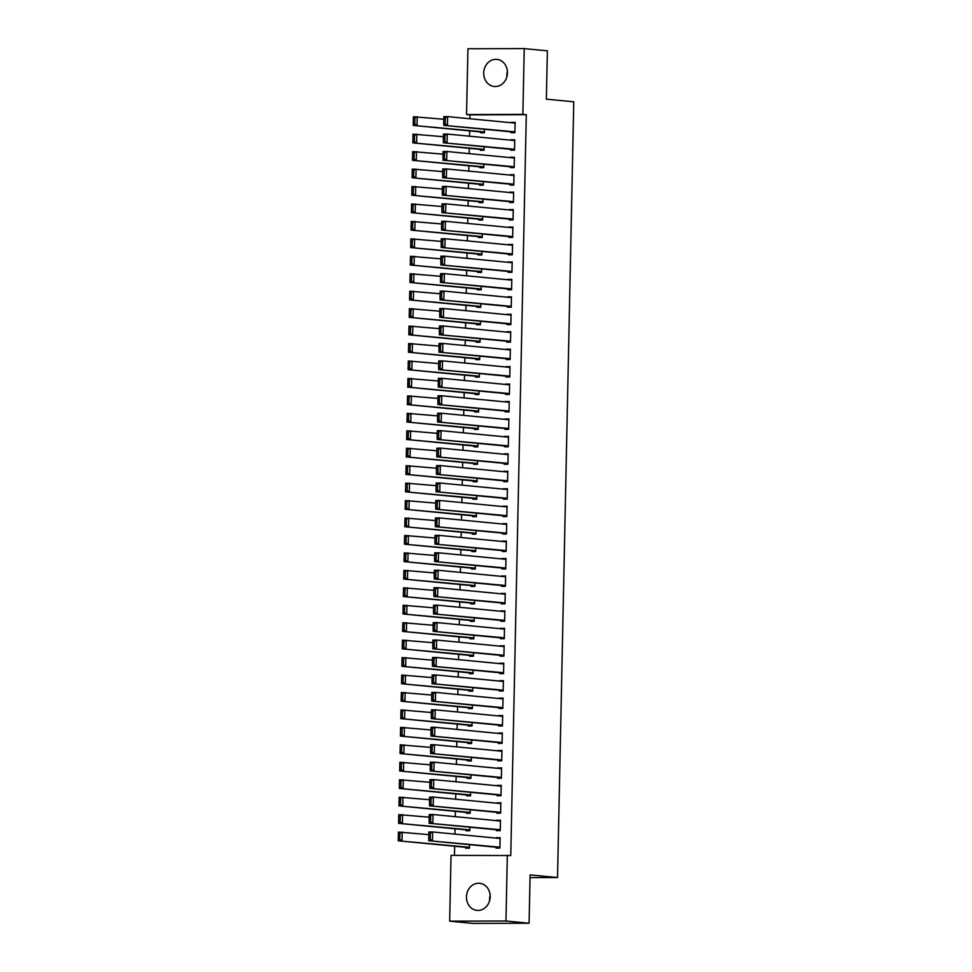 <?xml version="1.0" encoding="UTF-8"?>
<svg xmlns="http://www.w3.org/2000/svg" width="972" height="972" viewBox="0 0 972 972"><rect width="100%" height="100%" fill="white"/><g stroke="black" fill="none" stroke-linecap="round" stroke-linejoin="round"><path stroke-width="1.46" d="M506.886 76.752A13.62 11.858 95.5 0 1 506.837 75.209A13.62 11.858 95.5 0 1 507.396 71.357M507.445 72.9A13.62 11.858 95.5 0 1 494.262 86.496A13.62 11.858 95.5 0 1 483.704 72.973A13.62 11.858 95.5 0 1 496.886 59.377A13.62 11.858 95.5 0 1 507.445 72.9M489.621 900.643A13.62 11.858 95.5 0 1 489.584 899.1A13.62 11.858 95.5 0 1 490.143 895.248M490.192 896.792A13.62 11.858 95.5 0 1 477.009 910.387A13.62 11.858 95.5 0 1 466.451 896.864A13.62 11.858 95.5 0 1 479.621 883.269A13.62 11.858 95.5 0 1 490.192 896.792M469.974 114.878L466.548 114.55L467.933 48.77L524.236 48.6L547.37 50.836L546.361 99.168L573.772 101.805L557.527 877.546L530.105 874.897L529.096 923.23L472.793 923.4L449.659 921.164L451.032 855.384L510.762 855.542L526.289 114.708L469.974 114.878L469.901 118.754M469.646 130.88L469.537 136.202M469.282 148.327L469.172 153.649M468.917 165.775L468.808 171.096M468.553 183.222L468.431 188.544M468.188 200.682L468.067 205.991M467.811 218.129L467.702 223.439M467.447 235.576L467.338 240.886M467.082 253.024L466.973 258.345M466.718 270.471L466.609 275.793M466.353 287.919L466.244 293.24M465.989 305.366L465.88 310.688M465.624 322.813L465.515 328.135M465.26 340.261L465.151 345.582M464.895 357.708L464.786 363.03M464.531 375.156L464.422 380.477M464.166 392.603L464.045 397.925M463.802 410.05L463.68 415.372M463.437 427.498L463.316 432.819M463.061 444.945L462.951 450.267M462.696 462.393L462.587 467.714M462.332 479.84L462.222 485.162M461.967 497.287L461.858 502.609M461.603 514.735L461.493 520.056M461.238 532.182L461.129 537.504M460.874 549.63L460.764 554.951M460.509 567.077L460.4 572.399M460.145 584.524L460.035 589.846M459.78 601.972L459.671 607.293M459.416 619.419L459.294 624.741M459.051 636.879L458.93 642.188M458.675 654.326L458.565 659.636M458.31 671.774L458.201 677.095M457.946 689.221L457.836 694.543M457.581 706.668L457.472 711.99M457.217 724.116L457.107 729.437M456.852 741.563L456.743 746.885M456.488 759.011L456.378 764.332M456.123 776.458L456.014 781.78M455.759 793.905L455.649 799.227M455.394 811.353L455.285 816.674M455.03 828.8L454.908 834.122M454.665 846.248L454.471 855.372M530.044 877.631L557.527 877.546M480.29 149.396L480.265 150.271L484.08 150.259L484.153 146.736M510.725 149.299L510.701 150.174L514.516 150.162L514.735 139.689L510.92 140.199M479.56 184.291L479.536 185.166L483.339 185.154L483.412 181.63M509.996 184.194L509.972 185.069L513.775 185.057L513.994 174.583L510.191 175.094M478.832 219.186L478.807 220.061L482.61 220.049L482.683 216.525M509.267 219.089L509.243 219.964L513.046 219.951L513.265 209.49L509.45 209.988M478.09 254.081L478.078 254.956L481.881 254.943L481.954 251.42M508.526 253.984L508.514 254.858L512.317 254.846L512.536 244.385L508.721 244.883M477.361 288.976L477.349 289.85L481.152 289.838L481.225 286.315M507.797 288.891L507.785 289.753L511.588 289.741L511.807 279.28L507.992 279.778M476.632 323.87L476.62 324.745L480.423 324.733L480.496 321.21M507.068 323.785L507.056 324.648L510.859 324.636L511.078 314.175L507.263 314.673M475.903 358.765L475.879 359.64L479.694 359.628L479.767 356.117M506.339 358.68L506.327 359.543L510.13 359.543L510.349 349.07L506.534 349.58M475.174 393.66L475.15 394.535L478.953 394.523L479.038 391.011M505.61 393.575L505.586 394.45L509.389 394.438L509.62 383.964L505.805 384.475M474.445 428.567L474.421 429.43L478.224 429.417L478.297 425.906M504.881 428.47L504.857 429.345L508.66 429.332L508.878 418.859L505.063 419.369M473.716 463.462L473.692 464.324L477.495 464.312L477.568 460.801M504.152 463.365L504.128 464.239L507.931 464.227L508.149 453.754L504.334 454.264M472.975 498.357L472.963 499.219L476.766 499.219L476.839 495.696M503.411 498.259L503.399 499.134L507.202 499.122L507.42 488.649L503.605 489.159M472.246 533.251L472.234 534.126L476.037 534.114L476.11 530.591M502.682 533.154L502.67 534.029L506.473 534.017L506.691 523.543L502.876 524.054M471.517 568.146L471.505 569.021L475.308 569.009L475.381 565.485M501.953 568.049L501.941 568.924L505.744 568.912L505.962 558.438L502.147 558.949M470.788 603.041L470.764 603.916L474.567 603.904L474.652 600.38M501.224 602.944L501.2 603.819L505.003 603.806L505.233 593.333L501.418 593.843M470.059 637.936L470.035 638.811L473.838 638.798L473.911 635.275M500.495 637.839L500.471 638.713L504.274 638.701L504.492 628.24L500.677 628.738M469.33 672.831L469.306 673.705L473.109 673.693L473.182 670.17M499.766 672.733L499.742 673.608L503.545 673.596L503.763 663.135L499.948 663.633M468.589 707.725L468.577 708.6L472.38 708.588L472.453 705.064M499.025 707.628L499.013 708.503L502.816 708.491L503.034 698.03L499.219 698.528M467.86 742.62L467.848 743.495L471.651 743.483L471.724 739.959M498.296 742.535L498.284 743.398L502.087 743.386L502.305 732.924L498.49 733.423M467.131 777.515L467.119 778.39L470.922 778.378L470.995 774.854M497.567 777.43L497.555 778.293L501.358 778.28L501.576 767.819L497.761 768.33M466.402 812.41L466.378 813.285L470.193 813.272L470.266 809.761M496.838 812.325L496.814 813.199L500.629 813.187L500.847 802.714L497.032 803.224M465.673 847.305L465.649 848.179L469.452 848.167L469.525 844.656M496.109 847.22L496.085 848.094L499.887 848.082L500.106 837.609L496.291 838.119M496.473 829.772L496.449 830.647L500.252 830.635L500.471 820.161L496.668 820.672M466.038 829.857L466.013 830.732L469.816 830.72L469.901 827.208M497.202 794.877L497.178 795.74L500.993 795.74L501.212 785.267L497.397 785.777M466.767 794.962L466.742 795.837L470.557 795.825L470.63 792.314M497.931 759.983L497.919 760.845L501.722 760.833L501.941 750.372L498.126 750.87M467.496 760.068L467.483 760.942L471.286 760.93L471.359 757.407M498.66 725.088L498.648 725.95L502.451 725.938L502.67 715.477L498.855 715.975M468.225 725.173L468.212 726.048L472.015 726.035L472.088 722.512M499.389 690.181L499.377 691.056L503.18 691.043L503.399 680.582L499.584 681.08M468.954 690.278L468.941 691.153L472.744 691.141L472.817 687.617M500.13 655.286L500.106 656.161L503.909 656.149L504.128 645.687L500.313 646.186M469.695 655.383L469.67 656.258L473.473 656.246L473.546 652.722M500.859 620.391L500.835 621.266L504.638 621.254L504.857 610.793L501.042 611.291M470.424 620.488L470.399 621.363L474.202 621.351L474.275 617.827M501.588 585.496L501.564 586.371L505.379 586.359L505.598 575.886L501.783 576.396M471.153 585.594L471.128 586.468L474.944 586.456L475.016 582.933M502.317 550.602L502.305 551.476L506.108 551.464L506.327 540.991L502.512 541.501M471.882 550.699L471.87 551.574L475.673 551.561L475.745 548.038M503.046 515.707L503.034 516.582L506.837 516.569L507.056 506.096L503.241 506.606M472.611 515.804L472.599 516.679L476.402 516.667L476.474 513.143M503.775 480.812L503.763 481.687L507.566 481.675L507.785 471.201L503.97 471.712M473.34 480.909L473.328 481.772L477.131 481.76L477.203 478.248M504.517 445.917L504.492 446.792L508.295 446.78L508.514 436.307L504.699 436.817M474.081 446.014L474.057 446.877L477.86 446.865L477.932 443.353M505.246 411.022L505.221 411.897L509.024 411.885L509.243 401.412L505.428 401.922M474.81 411.107L474.786 411.982L478.589 411.97L478.661 408.459M505.975 376.128L505.95 377.002L509.765 376.99L509.984 366.517L506.169 367.027M475.539 376.213L475.515 377.087L479.33 377.075L479.403 373.564M506.704 341.233L506.691 342.095L510.494 342.083L510.713 331.622L506.898 332.12M476.268 341.318L476.256 342.193L480.059 342.18L480.132 338.657M507.433 306.338L507.42 307.201L511.223 307.188L511.442 296.727L507.627 297.225M476.997 306.423L476.985 307.298L480.788 307.286L480.861 303.762M508.162 271.431L508.149 272.306L511.952 272.294L512.171 261.833L508.356 262.331M477.726 271.528L477.714 272.403L481.517 272.391L481.59 268.867M508.903 236.536L508.878 237.411L512.681 237.399L512.9 226.938L509.085 227.436M478.467 236.633L478.443 237.508L482.246 237.496L482.319 233.973M509.632 201.641L509.607 202.516L513.41 202.504L513.629 192.043L509.814 192.541M479.196 201.739L479.172 202.613L482.975 202.601L483.048 199.078M510.361 166.747L510.336 167.621L514.152 167.609L514.37 157.136L510.555 157.646M479.925 166.844L479.901 167.719L483.716 167.706L483.789 164.183M511.09 131.852L511.078 132.727L514.881 132.714L515.099 122.241L511.284 122.751M480.654 131.949L480.642 132.824L484.445 132.812L484.518 129.288M524.236 48.6L522.863 114.38L466.548 114.55M529.096 923.23L505.962 920.994L449.659 921.164M526.289 114.708L522.863 114.38M507.335 855.214L505.962 920.994M500.106 837.986L496.303 837.621M500.471 820.538L496.668 820.174M500.835 803.091L497.032 802.726M501.2 785.643L497.409 785.279M501.564 768.196L497.773 767.831M501.929 750.749L498.138 750.384M502.293 733.301L498.502 732.937M502.658 715.854L498.867 715.489M503.022 698.406L499.231 698.042M503.387 680.959L499.596 680.594M503.763 663.512L499.96 663.147M504.128 646.064L500.325 645.7M504.492 628.617L500.689 628.252M504.857 611.169L501.054 610.793M505.221 593.722L501.418 593.345M505.586 576.275L501.795 575.898M505.95 558.827L502.16 558.45M506.315 541.368L502.524 541.003M506.679 523.92L502.889 523.556M507.044 506.473L503.253 506.108M507.408 489.025L503.618 488.661M507.773 471.578L503.982 471.213M508.149 454.131L504.347 453.766M508.514 436.683L504.711 436.319M508.878 419.236L505.076 418.871M509.243 401.788L505.44 401.424M509.607 384.341L505.805 383.976M509.972 366.894L506.169 366.529M510.336 349.446L506.546 349.082M510.701 331.999L506.91 331.634M511.065 314.551L507.275 314.187M511.43 297.104L507.639 296.739M511.794 279.657L508.004 279.292M512.159 262.209L508.368 261.845M512.536 244.762L508.733 244.397M512.9 227.314L509.097 226.95M513.265 209.867L509.462 209.502M513.629 192.42L509.826 192.043M513.994 174.972L510.191 174.595M514.358 157.525L510.555 157.148M514.723 140.077L510.932 139.701M515.087 122.63L511.296 122.253M499.912 847.207L428.664 840.707L499.9 847.584M428.725 839.286L428.846 831.983L432.649 831.971L432.467 840.695L430.244 839.286L430.365 833.174L428.846 833.186L428.725 839.286L430.244 839.286M500.094 838.484L432.649 831.971L430.365 833.174M428.846 831.983L428.846 833.186M469.476 847.305L398.228 840.804L398.411 832.081L428.798 834.632M469.464 847.681L398.228 840.804L398.289 839.383L399.808 839.371L399.929 833.271L398.411 833.271L398.289 839.383M399.929 833.271L402.214 832.068L402.031 840.792L399.808 839.371M398.411 833.271L398.411 832.081M500.276 829.76L429.029 823.26L500.264 830.137M429.089 821.838L429.211 814.536L433.014 814.524L432.832 823.248L430.608 821.838L430.73 815.727L429.211 815.727L429.089 821.838L430.608 821.838M500.459 821.036L433.014 814.524L430.73 815.727M429.211 814.536L429.211 815.727M500.641 812.313L429.393 805.812L500.629 812.689M429.454 804.391L429.575 797.089L433.378 797.076L433.196 805.8L430.973 804.391L431.106 798.279L429.575 798.279L429.454 804.391L430.973 804.391M500.823 803.589L433.378 797.076L431.106 798.279M429.575 797.089L429.575 798.279M469.841 829.845L398.593 823.357L398.775 814.633L429.162 817.185M469.828 830.234L398.593 823.357L398.654 821.935L400.172 821.923L400.294 815.824L398.775 815.824L398.654 821.935M400.294 815.824L402.578 814.621L402.396 823.345L400.172 821.923M398.775 815.824L398.775 814.633M470.205 812.398L398.957 805.909L399.14 797.186L429.527 799.737M470.193 812.786L398.957 805.909L399.018 804.488L400.537 804.476L400.658 798.377L399.14 798.377L399.018 804.488M400.658 798.377L402.943 797.174L402.76 805.897L400.537 804.476M399.14 798.377L399.14 797.186M501.005 794.865L429.758 788.365L500.993 795.242M429.818 786.943L429.94 779.641L433.743 779.629L433.561 788.353L431.337 786.943L431.471 780.832L429.94 780.832L429.818 786.943L431.337 786.943M501.188 786.141L433.743 779.629L431.471 780.832M429.94 779.641L429.94 780.832M501.37 777.418L430.122 770.918L501.37 777.794M430.183 769.496L430.304 762.194L434.12 762.182L433.925 770.905L431.702 769.496L431.835 763.385L430.304 763.385L430.183 769.496L431.702 769.496M501.552 768.694L434.12 762.182L431.835 763.385M430.304 762.194L430.304 763.385M470.57 794.95L399.322 788.462L399.504 779.726L429.891 782.29M470.557 795.339L399.322 788.462L399.383 787.041L400.901 787.028L401.035 780.929L399.504 780.929L399.383 787.041M401.035 780.929L403.307 779.726L403.125 788.45L400.901 787.028M399.504 780.929L399.504 779.726M470.934 777.503L399.686 771.003L399.869 762.279L430.256 764.843M470.934 777.879L399.686 771.003L399.747 769.593L401.266 769.581L401.4 763.482L399.869 763.482L399.747 769.593M401.4 763.482L403.684 762.267L403.489 771.003L401.266 769.581M399.869 763.482L399.869 762.279M501.734 759.97L430.487 753.47L501.734 760.347M430.547 752.049L430.669 744.746L434.484 744.734L434.302 753.458L432.066 752.049L432.2 745.937L430.669 745.937L430.547 752.049L432.066 752.049M501.917 751.247L434.484 744.734L432.2 745.937M430.669 744.746L430.669 745.937M471.298 760.055L400.051 753.555L400.233 744.831L430.62 747.395M471.298 760.432L400.051 753.555L400.112 752.146L401.63 752.134L401.764 746.034L400.233 746.034L400.112 752.146M401.764 746.034L404.048 744.819L403.866 753.543L401.63 752.134M400.233 746.034L400.233 744.831M502.099 742.523L430.863 736.023L502.099 742.9M430.912 734.601L431.046 727.299L434.849 727.287L434.666 736.011L432.431 734.589L432.564 728.49L431.046 728.49L430.912 734.601L432.431 734.589M502.281 733.799L434.849 727.287L432.564 728.49M431.046 727.299L431.046 728.49M471.663 742.608L400.428 736.108L400.61 727.384L430.985 729.948M471.663 742.985L400.428 736.108L400.476 734.698L401.995 734.686L402.129 728.587L400.61 728.587L400.476 734.698M402.129 728.587L404.413 727.372L404.231 736.096L401.995 734.686M400.61 728.587L400.61 727.384M502.463 725.076L431.228 718.575L502.463 725.452M431.276 717.154L431.41 709.852L435.213 709.839L435.031 718.563L432.795 717.142L432.929 711.042L431.41 711.042L431.276 717.154L432.795 717.142M502.646 716.352L435.213 709.839L432.929 711.042M431.41 709.852L431.41 711.042M502.84 707.628L431.592 701.128L502.828 708.005M431.641 699.706L431.775 692.404L435.578 692.392L435.395 701.116L433.16 699.694L433.293 693.595L431.775 693.595L431.641 699.706L433.16 699.694M503.022 698.904L435.578 692.392L433.293 693.595M431.775 692.404L431.775 693.595M503.204 690.169L431.957 683.681L503.192 690.557M432.005 682.259L432.139 674.957L435.942 674.945L435.76 683.668L433.536 682.247L433.658 676.148L432.139 676.148L432.005 682.259L433.536 682.247M503.387 681.445L435.942 674.945L433.658 676.148M432.139 674.957L432.139 676.148M503.569 672.721L432.321 666.233L503.557 673.11M432.37 664.812L432.504 657.509L436.307 657.497L436.124 666.221L433.901 664.799L434.022 658.7L432.504 658.7L432.37 664.812L433.901 664.799M503.751 663.998L436.307 657.497L434.022 658.7M432.504 657.509L432.504 658.7M503.933 655.274L432.686 648.786L503.921 655.663M432.734 647.364L432.868 640.05L436.671 640.05L436.489 648.774L434.265 647.352L434.387 641.253L432.868 641.253L432.734 647.364L434.265 647.352M504.116 646.55L436.671 640.05L434.387 641.253M432.868 640.05L432.868 641.253M504.298 637.826L433.05 631.326L504.286 638.203M433.111 629.917L433.233 622.602L437.036 622.59L436.853 631.326L434.63 629.905L434.751 623.805L433.233 623.805L433.111 629.917L434.63 629.905M504.48 629.103L437.036 622.59L434.751 623.805M433.233 622.602L433.233 623.805M504.662 620.379L433.415 613.879L504.65 620.756M433.476 612.469L433.597 605.155L437.4 605.143L437.218 613.867L434.994 612.457L435.116 606.358L433.597 606.358L433.476 612.469L434.994 612.457M504.845 611.655L437.4 605.143L435.116 606.358M433.597 605.155L433.597 606.358M505.027 602.932L433.779 596.431L505.015 603.308M433.84 595.022L433.962 587.708L437.765 587.696L437.582 596.419L435.359 595.01L435.48 588.911L433.962 588.911L433.84 595.022L435.359 595.01M505.209 594.208L437.765 587.696L435.48 588.911M433.962 587.708L433.962 588.911M505.391 585.484L434.144 578.984L505.379 585.861M434.205 577.575L434.326 570.26L438.129 570.248L437.947 578.972L435.723 577.562L435.857 571.463L434.326 571.463L434.205 577.575L435.723 577.562M505.574 576.76L438.129 570.248L435.857 571.463M434.326 570.26L434.326 571.463M505.756 568.037L434.508 561.537L505.756 568.413M434.569 560.115L434.691 552.813L438.493 552.801L438.311 561.524L436.088 560.115L436.221 554.004L434.691 554.016L434.569 560.115L436.088 560.115M505.938 559.313L438.493 552.801L436.221 554.004M434.691 552.813L434.691 554.016M506.12 550.589L434.873 544.089L506.12 550.966M434.934 542.668L435.055 535.365L438.87 535.353L438.688 544.077L436.452 542.668L436.586 536.556L435.055 536.568L434.934 542.668L436.452 542.668M506.303 541.866L438.87 535.353L436.586 536.556M435.055 535.365L435.055 536.568M506.485 533.142L435.237 526.642L506.485 533.519M435.298 525.22L435.432 517.918L439.235 517.906L439.052 526.63L436.817 525.22L436.95 519.109L435.432 519.121L435.298 525.22L436.817 525.22M506.667 524.418L439.235 517.906L436.95 519.109M435.432 517.918L435.432 519.121M506.849 515.695L435.614 509.194L506.849 516.071M435.663 507.773L435.796 500.471L439.599 500.459L439.417 509.182L437.181 507.773L437.315 501.661L435.796 501.673L435.663 507.773L437.181 507.773M507.032 506.971L439.599 500.459L437.315 501.661M435.796 500.471L435.796 501.673M507.214 498.247L435.978 491.747L507.214 498.624M436.027 490.325L436.161 483.023L439.964 483.011L439.781 491.735L437.546 490.325L437.679 484.214L436.161 484.226L436.027 490.325L437.546 490.325M507.408 489.524L439.964 483.011L437.679 484.214M436.161 483.023L436.161 484.226M507.591 480.8L436.343 474.3L507.578 481.176M436.392 472.878L436.525 465.576L440.328 465.564L440.146 474.287L437.922 472.878L438.044 466.767L436.525 466.779L436.392 472.878L437.922 472.878M507.773 472.076L440.328 465.564L438.044 466.767M436.525 465.576L436.525 466.779M507.955 463.352L436.707 456.852L507.943 463.729M436.756 455.431L436.89 448.128L440.693 448.116L440.51 456.84L438.287 455.431L438.408 449.319L436.89 449.331L436.756 455.431L438.287 455.431M508.137 454.629L440.693 448.116L438.408 449.319M436.89 448.128L436.89 449.331M508.32 445.905L437.072 439.405L508.307 446.282M437.121 437.983L437.254 430.681L441.057 430.669L440.875 439.393L438.651 437.983L438.773 431.872L437.254 431.884L437.121 437.983L438.651 437.983M508.502 437.181L441.057 430.669L438.773 431.872M437.254 430.681L437.254 431.884M508.684 428.458L437.436 421.957L508.672 428.834M437.497 420.536L437.619 413.234L441.422 413.222L441.239 421.945L439.016 420.536L439.137 414.424L437.619 414.437L437.497 420.536L439.016 420.536M508.866 419.734L441.422 413.222L439.137 414.424M437.619 413.234L437.619 414.437M509.049 411.01L437.801 404.51L509.036 411.387M437.862 403.088L437.983 395.786L441.786 395.774L441.604 404.498L439.38 403.088L439.502 396.977L437.983 396.977L437.862 403.088L439.38 403.088M509.231 402.287L441.786 395.774L439.502 396.977M437.983 395.786L437.983 396.977M509.413 393.563L438.165 387.063L509.401 393.939M438.226 385.641L438.348 378.339L442.151 378.327L441.968 387.05L439.745 385.641L439.866 379.53L438.348 379.53L438.226 385.641L439.745 385.641M509.595 384.839L442.151 378.327L439.866 379.53M438.348 378.339L438.348 379.53M509.778 376.115L438.53 369.615L509.765 376.492M438.591 368.194L438.712 360.891L442.515 360.879L442.333 369.603L440.109 368.194L440.243 362.082L438.712 362.082L438.591 368.194L440.109 368.194M509.96 367.392L442.515 360.879L440.243 362.082M438.712 360.891L438.712 362.082M472.028 725.161L400.792 718.66L400.974 709.937L431.349 712.5M472.028 725.537L400.792 718.66L400.841 717.251L402.359 717.239L402.493 711.139L400.974 711.139L400.841 717.251M402.493 711.139L404.777 709.924L404.595 718.648L402.359 717.239M400.974 711.139L400.974 709.937M472.404 707.713L401.157 701.213L401.339 692.489L431.714 695.041M472.392 708.09L401.157 701.213L401.205 699.791L402.724 699.791L402.858 693.68L401.339 693.692L401.205 699.791M402.858 693.68L405.142 692.477L404.96 701.201L402.724 699.791M401.339 693.692L401.339 692.489M472.769 690.266L401.521 683.766L401.703 675.042L432.078 677.593M472.757 690.642L401.521 683.766L401.57 682.344L403.101 682.344L403.222 676.233L401.703 676.245L401.57 682.344M403.222 676.233L405.506 675.03L405.324 683.753L403.101 682.344M401.703 676.245L401.703 675.042M473.133 672.818L401.886 666.318L402.068 657.594L432.443 660.146M473.121 673.195L401.886 666.318L401.934 664.897L403.465 664.897L403.587 658.785L402.068 658.797L401.934 664.897M403.587 658.785L405.871 657.582L405.688 666.306L403.465 664.897M402.068 658.797L402.068 657.594M473.498 655.371L402.25 648.871L402.432 640.147L432.807 642.699M473.486 655.748L402.25 648.871L402.299 647.449L403.83 647.449L403.951 641.338L402.432 641.35L402.299 647.449M403.951 641.338L406.235 640.135L406.053 648.859L403.83 647.449M402.432 641.35L402.432 640.147M473.862 637.924L402.615 631.423L402.797 622.7L433.172 625.251M473.85 638.3L402.615 631.423L402.675 630.002L404.194 630.002L404.316 623.89L402.797 623.903L402.675 630.002M404.316 623.89L406.6 622.688L406.418 631.411L404.194 630.002M402.797 623.903L402.797 622.7M474.227 620.476L402.979 613.976L403.161 605.252L433.548 607.804M474.215 620.853L402.979 613.976L403.04 612.554L404.559 612.554L404.68 606.443L403.161 606.455L403.04 612.554M404.68 606.443L406.964 605.24L406.782 613.964L404.559 612.554M403.161 606.455L403.161 605.252M474.591 603.029L403.344 596.529L403.526 587.805L433.913 590.356M474.579 603.405L403.344 596.529L403.404 595.107L404.923 595.107L405.045 588.996L403.526 589.008L403.404 595.107M405.045 588.996L407.329 587.793L407.147 596.516L404.923 595.107M403.526 589.008L403.526 587.805M474.956 585.581L403.708 579.081L403.89 570.357L434.277 572.909M474.944 585.958L403.708 579.081L403.769 577.66L405.288 577.66L405.421 571.548L403.89 571.56L403.769 577.66M405.421 571.548L407.693 570.345L407.511 579.069L405.288 577.66M403.89 571.56L403.89 570.357M475.32 568.134L404.073 561.634L404.255 552.91L434.642 555.462M475.32 568.511L404.073 561.634L404.133 560.212L405.652 560.212L405.786 554.101L404.255 554.113L404.133 560.212M405.786 554.101L408.058 552.898L407.875 561.622L405.652 560.212M404.255 554.113L404.255 552.91M475.685 550.687L404.437 544.186L404.619 535.463L435.006 538.014M475.685 551.063L404.437 544.186L404.498 542.765L406.017 542.765L406.15 536.653L404.619 536.653L404.498 542.765M406.15 536.653L408.434 535.451L408.252 544.174L406.017 542.765M404.619 536.653L404.619 535.463M476.049 533.239L404.802 526.739L404.996 518.015L435.371 520.567M476.049 533.616L404.802 526.739L404.862 525.317L406.381 525.317L406.515 519.206L404.996 519.206L404.862 525.317M406.515 519.206L408.799 518.003L408.617 526.727L406.381 525.317M404.996 519.206L404.996 518.015M476.414 515.792L405.178 509.292L405.36 500.568L435.735 503.119M476.414 516.168L405.178 509.292L405.227 507.87L406.746 507.87L406.879 501.759L405.36 501.759L405.227 507.87M406.879 501.759L409.163 500.556L408.981 509.279L406.746 507.87M405.36 501.759L405.36 500.568M476.778 498.344L405.543 491.844L405.725 483.12L436.1 485.672M476.778 498.721L405.543 491.844L405.591 490.423L407.11 490.423L407.244 484.311L405.725 484.311L405.591 490.423M407.244 484.311L409.528 483.108L409.346 491.832L407.11 490.423M405.725 484.311L405.725 483.12M477.155 480.897L405.907 474.397L406.089 465.673L436.464 468.225M477.143 481.274L405.907 474.397L405.956 472.975L407.487 472.975L407.608 466.864L406.089 466.864L405.956 472.975M407.608 466.864L409.892 465.661L409.71 474.385L407.487 472.975M406.089 466.864L406.089 465.673M477.519 463.45L406.272 456.949L406.454 448.226L436.829 450.777M477.507 463.826L406.272 456.949L406.32 455.528L407.851 455.528L407.973 449.416L406.454 449.416L406.32 455.528M407.973 449.416L410.257 448.214L410.075 456.937L407.851 455.528M406.454 449.416L406.454 448.226M477.884 446.002L406.636 439.502L406.818 430.778L437.193 433.33M477.872 446.379L406.636 439.502L406.685 438.08L408.216 438.068L408.337 431.969L406.818 431.969L406.685 438.08M408.337 431.969L410.621 430.766L410.439 439.49L408.216 438.068M406.818 431.969L406.818 430.778M478.248 428.555L407.001 422.055L407.183 413.331L437.558 415.882M478.236 428.931L407.001 422.055L407.049 420.633L408.58 420.621L408.702 414.522L407.183 414.522L407.049 420.633M408.702 414.522L410.986 413.319L410.804 422.042L408.58 420.621M407.183 414.522L407.183 413.331M478.613 411.107L407.365 404.607L407.547 395.883L437.935 398.435M478.601 411.484L407.365 404.607L407.426 403.186L408.945 403.173L409.066 397.074L407.547 397.074L407.426 403.186M409.066 397.074L411.35 395.871L411.168 404.595L408.945 403.173M407.547 397.074L407.547 395.883M478.977 393.648L407.73 387.16L407.912 378.436L438.299 380.988M478.965 394.037L407.73 387.16L407.79 385.738L409.309 385.726L409.431 379.627L407.912 379.627L407.79 385.738M409.431 379.627L411.715 378.424L411.533 387.148L409.309 385.726M407.912 379.627L407.912 378.436M479.342 376.2L408.094 369.712L408.276 360.989L438.664 363.54M479.33 376.589L408.094 369.712L408.155 368.291L409.674 368.279L409.807 362.179L408.276 362.179L408.155 368.291M409.807 362.179L412.079 360.977L411.897 369.7L409.674 368.279M408.276 362.179L408.276 360.989M510.142 358.668L438.894 352.168L510.13 359.045M438.955 350.746L439.077 343.444L442.88 343.432L442.697 352.156L440.474 350.746L440.608 344.635L439.077 344.635L438.955 350.746L440.474 350.746M510.324 349.944L442.88 343.432L440.608 344.635M439.077 343.444L439.077 344.635M479.706 358.753L408.459 352.253L408.641 343.529L439.028 346.093M479.694 359.142L408.459 352.253L408.519 350.843L410.038 350.831L410.172 344.732L408.641 344.732L408.519 350.843M410.172 344.732L412.444 343.529L412.262 352.253L410.038 350.831M408.641 344.732L408.641 343.529M510.507 341.221L439.259 334.72L510.507 341.597M439.32 333.299L439.441 325.997L443.256 325.985L443.074 334.708L440.838 333.299L440.972 327.187L439.441 327.187L439.32 333.299L440.838 333.299M510.689 332.497L443.256 325.985L440.972 327.187M439.441 325.997L439.441 327.187M480.071 341.306L408.823 334.805L409.005 326.082L439.393 328.645M480.071 341.682L408.823 334.805L408.884 333.396L410.403 333.384L410.536 327.285L409.005 327.285L408.884 333.396M410.536 327.285L412.821 326.07L412.626 334.793L410.403 333.384M409.005 327.285L409.005 326.082M510.871 323.773L439.623 317.273L510.871 324.15M439.684 315.851L439.806 308.549L443.621 308.537L443.439 317.261L441.203 315.851L441.337 309.74L439.818 309.74L439.684 315.851L441.203 315.851M511.053 315.05L443.621 308.537L441.337 309.74M439.806 308.549L439.818 309.74M480.435 323.858L409.188 317.358L409.37 308.634L439.757 311.198M480.435 324.235L409.188 317.358L409.248 315.949L410.767 315.936L410.901 309.837L409.382 309.837L409.248 315.949M410.901 309.837L413.185 308.622L413.003 317.346L410.767 315.936M409.382 309.837L409.37 308.634M511.236 306.326L440 299.826L511.236 306.702M440.049 298.404L440.182 291.102L443.985 291.09L443.803 299.813L441.567 298.392L441.701 292.293L440.182 292.293L440.049 298.404L441.567 298.392M511.418 297.602L443.985 291.09L441.701 292.293M440.182 291.102L440.182 292.293M480.8 306.411L409.564 299.911L409.747 291.187L440.122 293.751M480.8 306.788L409.564 299.911L409.613 298.501L411.132 298.489L411.265 292.39L409.747 292.39L409.613 298.501M411.265 292.39L413.55 291.175L413.367 299.898L411.132 298.489M409.747 292.39L409.747 291.187M511.6 288.878L440.365 282.378L511.6 289.255M440.413 280.957L440.547 273.654L444.35 273.642L444.168 282.366L441.932 280.944L442.066 274.845L440.547 274.845L440.413 280.957L441.932 280.944M511.782 280.155L444.35 273.642L442.066 274.845M440.547 273.654L440.547 274.845M481.164 288.963L409.929 282.463L410.111 273.74L440.486 276.303M481.164 289.34L409.929 282.463L409.977 281.042L411.496 281.042L411.63 274.93L410.111 274.942L409.977 281.042M411.63 274.93L413.914 273.727L413.732 282.451L411.496 281.042M410.111 274.942L410.111 273.74M511.977 271.431L440.729 264.931L511.965 271.808M440.778 263.509L440.911 256.207L444.714 256.195L444.532 264.919L442.296 263.497L442.43 257.398L440.911 257.398L440.778 263.509L442.296 263.497M512.159 262.707L444.714 256.195L442.43 257.398M440.911 256.207L440.911 257.398M481.541 271.516L410.293 265.016L410.476 256.292L440.851 258.844M481.529 271.893L410.293 265.016L410.342 263.594L411.861 263.594L411.994 257.483L410.476 257.495L410.342 263.594M411.994 257.483L414.279 256.28L414.096 265.004L411.861 263.594M410.476 257.495L410.476 256.292M512.341 253.971L441.094 247.483L512.329 254.36M441.142 246.062L441.276 238.76L445.079 238.748L444.897 247.471L442.673 246.05L442.795 239.95L441.276 239.95L441.142 246.062L442.673 246.05M512.523 245.248L445.079 238.748L442.795 239.95M441.276 238.76L441.276 239.95M481.905 254.069L410.658 247.568L410.84 238.845L441.215 241.396M481.893 254.445L410.658 247.568L410.706 246.147L412.237 246.147L412.359 240.035L410.84 240.048L410.706 246.147M412.359 240.035L414.643 238.833L414.461 247.556L412.237 246.147M410.84 240.048L410.84 238.845M512.706 236.524L441.458 230.036L512.694 236.913M441.507 228.614L441.64 221.312L445.443 221.3L445.261 230.024L443.038 228.602L443.159 222.503L441.64 222.503L441.507 228.614L443.038 228.602M512.888 227.8L445.443 221.3L443.159 222.503M441.64 221.312L441.64 222.503M482.27 236.621L411.022 230.121L411.205 221.397L441.58 223.949M482.258 236.998L411.022 230.121L411.071 228.699L412.602 228.699L412.723 222.588L411.205 222.6L411.071 228.699M412.723 222.588L415.008 221.385L414.825 230.109L412.602 228.699M411.205 222.6L411.205 221.397M513.07 219.077L441.823 212.589L513.058 219.465M441.871 211.167L442.005 203.853L445.808 203.853L445.626 212.576L443.402 211.155L443.524 205.056L442.005 205.056L441.871 211.167L443.402 211.155M513.252 210.353L445.808 203.853L443.524 205.056M442.005 203.853L442.005 205.056M482.634 219.174L411.387 212.674L411.569 203.95L441.944 206.501M482.622 219.55L411.387 212.674L411.435 211.252L412.966 211.252L413.088 205.141L411.569 205.153L411.435 211.252M413.088 205.141L415.372 203.938L415.19 212.661L412.966 211.252M411.569 205.153L411.569 203.95M513.435 201.629L442.187 195.129L513.423 202.006M442.248 193.72L442.369 186.405L446.172 186.393L445.99 195.129L443.767 193.707L443.888 187.608L442.369 187.608L442.248 193.72L443.767 193.707M513.617 192.906L446.172 186.393L443.888 187.608M442.369 186.405L442.369 187.608M482.999 201.726L411.751 195.226L411.934 186.503L442.309 189.054M482.987 202.103L411.751 195.226L411.812 193.805L413.331 193.805L413.452 187.693L411.934 187.705L411.812 193.805M413.452 187.693L415.737 186.49L415.554 195.214L413.331 193.805M411.934 187.705L411.934 186.503M513.799 184.182L442.552 177.682L513.787 184.559M442.612 176.272L442.734 168.958L446.537 168.946L446.355 177.669L444.131 176.26L444.253 170.161L442.734 170.161L442.612 176.272L444.131 176.26M513.981 175.458L446.537 168.946L444.253 170.161M442.734 168.958L442.734 170.161M483.363 184.279L412.116 177.779L412.298 169.055L442.685 171.607M483.351 184.656L412.116 177.779L412.177 176.357L413.695 176.357L413.817 170.246L412.298 170.258L412.177 176.357M413.817 170.246L416.101 169.043L415.919 177.767L413.695 176.357M412.298 170.258L412.298 169.055M514.164 166.734L442.916 160.234L514.152 167.111M442.977 158.825L443.098 151.511L446.901 151.498L446.719 160.222L444.496 158.813L444.617 152.713L443.098 152.713L442.977 158.825L444.496 158.813M514.346 158.011L446.901 151.498L444.617 152.713M443.098 151.511L443.098 152.713M483.728 166.832L412.48 160.331L412.663 151.608L443.05 154.159M483.716 167.208L412.48 160.331L412.541 158.91L414.06 158.91L414.181 152.798L412.663 152.811L412.541 158.91M414.181 152.798L416.466 151.596L416.283 160.319L414.06 158.91M412.663 152.811L412.663 151.608M514.528 149.287L443.281 142.787L514.516 149.664M443.341 141.377L443.463 134.063L447.266 134.051L447.084 142.775L444.86 141.365L444.994 135.266L443.463 135.266L443.341 141.377L444.86 141.365M514.71 140.563L447.266 134.051L444.994 135.266M443.463 134.063L443.463 135.266M484.092 149.384L412.845 142.884L413.027 134.16L443.414 136.712M484.08 149.761L412.845 142.884L412.906 141.462L414.424 141.462L414.558 135.351L413.027 135.363L412.906 141.462M414.558 135.351L416.83 134.148L416.648 142.872L414.424 141.462M413.027 135.363L413.027 134.16M514.893 131.84L443.645 125.339L514.893 132.216M443.706 123.918L443.827 116.616L447.642 116.604L447.448 125.327L445.225 123.918L445.358 117.806L443.827 117.819L443.706 123.918L445.225 123.918M515.075 123.116L447.642 116.604L445.358 117.806M443.827 116.616L443.827 117.819M484.457 131.937L413.209 125.437L413.392 116.713L443.779 119.264M484.457 132.314L413.209 125.437L413.27 124.015L414.789 124.015L414.923 117.904L413.392 117.916L413.27 124.015M414.923 117.904L417.207 116.701L417.012 125.424L414.789 124.015M413.392 117.916L413.392 116.713"/></g></svg>
